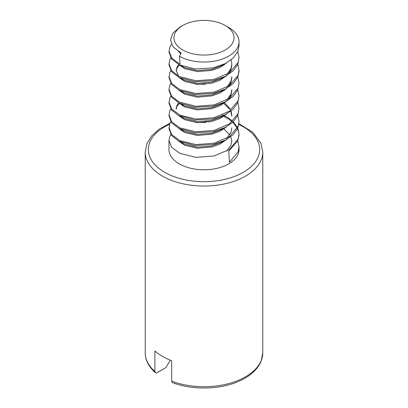 <?xml version="1.0" encoding="UTF-8"?>
<svg xmlns="http://www.w3.org/2000/svg" width="408" height="408" viewBox="0 0 408 408"><rect width="100%" height="100%" fill="white"/><g stroke="black" fill="none" stroke-linecap="round" stroke-linejoin="round"><path stroke-width="0.61" d="M237.787 128.158L239.022 134.023L238.078 139.148L229.469 149.42L214.037 155.978L195.916 157.345L179.964 153.439L171.707 147.4L168.978 140.413L168.978 149.558A35.022 20.221 0 0 0 179.234 163.853A35.022 20.221 0 0 0 217.403 168.234A35.022 20.221 0 0 0 239.022 149.558L239.022 146.798L238.078 151.914L229.475 162.195L228.766 150.96L237.828 140.831L239.022 135.094M168.978 140.413L169.922 136.196L170.85 134.528M237.787 140.923L239.022 146.798M237.787 115.393L239.022 121.258L237.828 128.066L233.254 134.584L225.41 140.168L213.063 144.493L194.937 145.554L178.821 141.173L171.595 135.548L168.978 128.704L169.922 123.43L170.85 121.763M223.655 116.372L228.766 119.177L232.183 121.757M232.769 122.283L237.293 128.148M237.553 128.683L238.94 133.564M239.022 121.258L238.078 126.383L229.469 136.654L214.037 143.213L195.916 144.58L179.964 140.673L171.712 134.635L168.978 127.648M222.686 114.877L228.036 117.647L232.769 121.227M233.32 121.752L237.553 127.622M237.787 102.622L239.022 108.497L237.828 115.301L233.254 121.819L225.41 127.403L213.063 131.728L194.937 132.789L179.234 128.622L171.595 122.782L168.978 115.933M239.022 108.497L238.078 113.618L229.469 123.889L214.037 130.448L195.916 131.815L179.964 127.908L171.707 121.864L168.978 114.883L169.922 110.665L170.85 108.997M237.787 89.857L239.022 95.737L237.828 102.536L233.254 109.053L225.41 114.638L213.063 118.963L194.937 120.023L178.821 115.642L171.595 110.022L168.978 103.178L169.922 97.9L170.85 96.232M239.022 95.737L238.078 100.853L229.469 111.124L214.037 117.683L195.916 119.049L179.964 115.143L171.702 109.094L168.978 102.112M239.022 82.962L237.828 89.77L233.254 96.288L225.41 101.873L213.063 106.197L194.947 107.258L179.234 103.091L171.595 97.257L168.978 90.413M237.787 77.092L239.022 82.977L238.078 88.087L229.469 98.359L214.037 104.917L195.916 106.284L179.229 102.02L171.697 96.319L168.978 89.337L169.922 85.134L170.85 83.467M239.022 71.252L237.828 77.005L233.254 83.523L225.41 89.107L213.063 93.432L194.937 94.493L179.234 90.326L171.595 84.487L168.978 77.637L169.922 72.369L170.85 70.701M237.787 64.326L239.022 70.212L238.078 75.317L229.469 85.593L214.037 92.152L195.916 93.519L179.964 89.612L171.691 83.553L168.978 76.571M239.022 57.431L237.828 64.24L233.254 70.757L225.41 76.342L213.063 80.667L194.937 81.728L179.234 77.561L171.595 71.721L168.978 64.872L168.978 63.816M237.787 51.561L239.022 57.441L238.078 62.552L229.469 72.828L214.037 79.387L195.916 80.753L179.234 76.49L171.697 70.788L168.978 63.811L169.922 59.604L170.85 57.936M228.766 27.52L225.226 25.475A30.019 17.33 0 0 0 182.774 25.475A30.019 17.33 0 0 0 182.774 49.985A30.019 17.33 0 0 0 225.226 49.985A30.019 17.33 0 0 0 225.226 25.475L228.766 27.52A35.022 20.221 180 0 1 239.022 41.815L239.022 45.727L237.828 51.474L233.254 57.992L225.41 63.577L213.063 67.896L194.947 68.962L179.234 64.796L171.595 58.961L168.978 52.117L169.922 46.838L171.503 44.253M239.022 41.815A35.022 20.221 180 0 1 217.566 60.455A35.022 20.221 180 0 1 179.489 56.258L179.964 64.082L179.234 63.73L171.697 58.028L168.978 51.046M179.489 56.258L181.178 53.035L173.196 46.966L170.508 40.117L172.808 33.191L179.632 27.29L182.774 25.475M170.279 360.157L165.806 367.685L157.151 372.683L156.448 372.963L155.361 372.723L154.887 371.433L154.887 351.007A58.788 33.941 0 0 0 162.435 356.357A58.788 33.941 0 0 0 171.691 360.713L171.691 381.194L172.492 382.622C192.148 390.257 219.83 389.732 238.593 381.378C244.341 378.879 249.145 375.885 253.001 372.402C256.79 368.944 259.478 365.257 261.064 361.345L262.788 352.782L262.788 152.108L261.064 143.55L253.001 132.493L238.955 123.67M180.851 53.657L178.52 51.561M226.7 62.873L220.004 67.442L211.757 70.38L197.35 71.614L184.727 68.672L178.684 64.51M231.836 65.091L231.03 69.426L228.873 73.241M226.7 75.638L220.004 80.208L211.757 83.145L197.35 84.385L184.727 81.437L178.684 77.275M176.185 70.967L176.97 68.131L179.433 64.898M223.329 64.663L223.966 65.091M231.836 77.857L231.03 82.192L228.873 86.006M226.7 88.403L220.004 92.973L211.757 95.911L197.35 97.15L184.727 94.202L178.684 90.041M231.836 90.627L231.03 94.957L228.873 98.772M226.7 101.169L220.004 105.738L211.757 108.676L197.35 109.915L184.727 106.967L178.684 102.806M195.713 84.247L205.295 84.227M223.329 90.194L223.966 90.622M226.7 113.934L220.004 118.504L211.757 121.441L197.35 122.681L184.727 119.733L178.684 115.571M176.185 109.267L176.97 106.427L179.433 103.193M223.329 102.964L229.745 109.242M230.78 111.216L231.836 116.158M226.7 126.699L220.004 131.269L211.757 134.206L197.35 135.446L184.727 132.498L178.684 128.336M226.7 139.465L220.004 144.034L211.757 146.977L197.35 148.211L184.727 145.263L178.684 141.102M195.713 122.543L205.295 122.522M223.329 128.494L229.745 134.773M230.78 136.746L231.821 141.173M222.86 64.801L220.738 66.03L211.67 69.37L197.263 70.579L184.666 67.606L178.821 64.581M231.091 59.91L231.836 64.066L231.005 68.447L226.756 74.547M222.86 77.566L220.738 78.795L211.67 82.136L197.263 83.344L184.666 80.371L178.821 77.347M178.633 76.184L176.164 70.451L176.996 67.055L178.755 64.546M224.186 64.214L224.681 64.571M231.836 76.832L231.005 81.212L226.756 87.312M222.86 90.331L220.738 91.56L211.67 94.901L197.263 96.109L184.666 93.136L178.821 90.112M231.836 89.597L231.005 93.978L226.756 100.077M222.86 103.097L220.738 104.326L211.67 107.666L197.263 108.875L184.666 105.901L181.433 104.096M224.186 89.745L224.681 90.102M222.86 115.862L220.738 117.091L211.67 120.431L197.263 121.64L184.666 118.667L181.433 116.861M176.164 108.752L176.996 105.351L178.735 102.862M224.681 102.867L230.051 108.732M231.091 110.971L231.836 115.127M222.86 128.627L220.738 129.856L211.67 133.197L197.263 134.405L184.666 131.432L181.433 129.627M231.836 127.893L231.005 132.274L226.756 138.373M222.86 141.392L220.738 142.621L211.67 145.962L197.263 147.171L184.666 144.197L181.433 142.392M205.285 121.487L208.983 122.012M224.186 128.041L224.681 128.403M231.836 140.658L231.005 145.039L226.756 151.139M155.361 372.723C148.578 366.547 145.197 359.902 145.212 352.782A58.788 33.941 0 0 0 154.887 371.433M169.57 124.307A55.656 32.135 0 0 0 164.643 172.278A55.656 32.135 0 0 0 245.438 171.008A55.656 32.135 0 0 0 238.853 124.501M170.003 123.257L159.37 129.03L151.511 136.094L146.778 143.942L145.212 152.108A58.788 33.941 0 0 0 162.435 176.108A58.788 33.941 0 0 0 226.496 183.467A58.788 33.941 0 0 0 262.788 152.108M171.691 381.138A58.788 33.941 0 0 0 231.897 382.658A58.788 33.941 0 0 0 262.788 352.782M239.022 135.084L239.022 134.028M168.978 115.938L168.978 114.877M168.978 90.408L168.978 89.347M239.022 71.262L239.022 70.196M145.212 352.782L145.212 152.108M181.172 53.045L180.479 52.678M220.738 66.03L225.41 63.577M220.738 78.795L225.41 76.342M220.738 91.56L225.41 89.107M220.738 104.326L225.41 101.873M183.503 105.33L178.821 102.877M220.738 117.091L225.41 114.638M183.503 118.096L178.821 115.642M220.738 129.856L225.41 127.403M183.503 130.861L178.821 128.408M220.738 142.621L225.41 140.168M183.503 143.626L178.821 141.173"/></g></svg>
